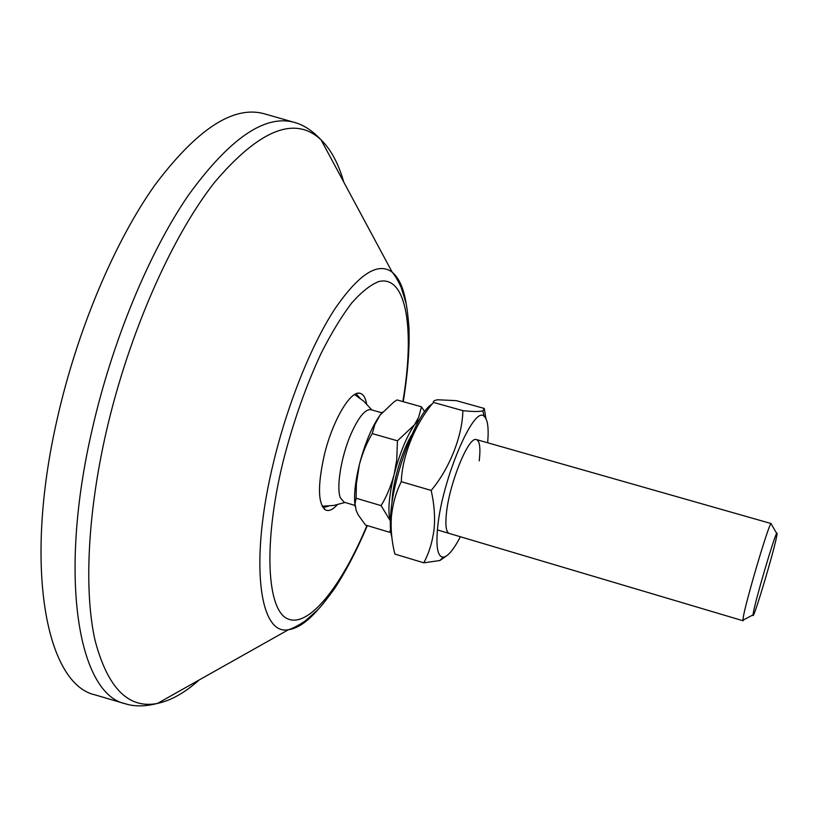 <?xml version="1.0" encoding="UTF-8"?>
<svg xmlns="http://www.w3.org/2000/svg" width="818" height="818" viewBox="0 0 818 818"><rect width="100%" height="100%" fill="white"/><g stroke="black" fill="none" stroke-linecap="round" stroke-linejoin="round"><path stroke-width="1.23" d="M96.442 695.28L95.031 694.871C46.851 684.359 22.822 568.817 57.219 418.898C77.158 330.216 114.745 241.627 154.766 185.246C196.729 129.367 233.048 105.491 263.713 113.62L265.134 114.029M337.343 504.757C332.875 509.614 329.02 511.393 325.789 510.095C317.936 504.399 317.435 486.066 324.286 455.084C332.415 421.076 350.186 390.718 359.705 393.223C363.131 393.857 365.431 397.425 366.607 403.918M328.57 506.076L323.079 507.743M356.157 393.755L359.91 398.1M355.012 505.432L344.102 502.191L340.38 497.835C336.137 487.64 341.096 456.863 350.789 434.47C358.468 417.19 365.186 408.939 370.943 409.706L381.904 412.804M743.818 619.737L743.051 620.76L742.908 620.218L743.255 617.385C745.607 602.15 767.897 526.72 770.975 523.51L476.485 439.593M776.609 536.69C773.368 553.694 752.325 623.572 753.03 614.891L753.378 612.488C755.597 599.543 774.206 536.434 776.671 533.428C777.264 532.457 777.243 533.551 776.609 536.69M424.634 411.659L421.444 406.802L418.714 417.057L414.419 424.91L420.074 418.519M390.176 520.596L390.319 521.086L390.176 520.596C387.66 511.209 388.969 495.912 394.082 474.706C399.716 453.346 406.495 436.751 414.419 424.91L397.446 440.8L396.73 459.88L394.082 474.706C390.779 486.608 386.444 496.904 381.086 505.616L390.176 520.596M390.534 529.727L389.624 532.283L390.707 531.455M421.444 406.802L396.955 399.92L393.397 402.405L380.043 415.155L382.517 412.098M372.272 433.591L374.92 424.307L380.043 415.155C371.822 426.843 364.93 443.325 359.368 464.593C362.619 452.743 366.924 442.405 372.272 433.591L397.446 440.8M389.624 532.283L365.482 525.044L358.1 514.696L356.167 510.463L355.022 503.765L356.106 498.223L356.372 484.011L359.368 464.593C355.043 482.508 353.652 496.506 355.196 506.608M381.086 505.616L356.106 498.223M479.225 460.851C480.749 447.446 479.675 440.34 476.004 439.511C468.172 437.057 449.184 484.011 446.393 513.54C445.237 524.921 446.035 531.495 448.796 533.254M487.651 442.763C488.908 428.213 487.743 419.419 484.144 416.362C474 404.583 441.945 479.767 437.64 527.59C435.8 547.15 437.681 557.007 443.284 557.16C447.957 556.506 453.653 549.706 460.37 536.741M462.865 410.646L433.448 402.415C433.131 401.086 434.603 400.206 437.875 399.777L456.25 400.646L484.287 408.458L482.865 410.851C479.154 411.781 472.497 411.71 462.865 410.646C462.436 436.863 448.714 469.818 431.168 490.422C434.246 503.939 435.217 516.864 434.082 529.185C432.405 542.058 428.969 553.265 423.775 562.804L439.839 560.545L446.464 555.943M432.057 404.194C417.558 411.342 393.458 474.491 390.748 513.673C389.9 524.021 390.258 531.833 391.832 537.109M423.775 562.804L394.859 554.062C391.699 541.332 390.554 528.806 391.413 516.495C392.804 503.591 396.086 491.986 401.28 481.69C402.241 454.43 416.393 422.047 433.448 402.415M431.168 490.422L401.28 481.69M485.892 418.509L484.44 409.286M127.884 704.472L125.042 703.695C79.039 693.838 57.465 578.97 92.27 429.092C112.475 340.441 149.561 251.668 188.58 194.97C229.459 138.753 264.531 114.5 293.795 122.23L296.617 123.099M199.214 679.932C184.919 692.734 171.023 700.545 157.537 703.398C128.538 709.196 107.71 688.204 95.062 640.422C84.08 591.946 87.281 515.003 106.135 432.272C128.641 333.856 171.913 236.31 214.766 182.107C259.654 129.448 295.083 115.379 321.075 139.878C330.942 149.5 338.488 163.549 343.724 182.015M318.212 609.359C307.486 621.721 297.558 628.51 288.437 629.717C259.234 635.923 249.03 561.179 273.907 460.769C287.967 402.957 311.443 344.971 334.542 309.388C358.754 274.01 377.977 261.607 392.2 272.189C399.256 278.1 404.01 289.143 406.454 305.339M366.955 525.483C341.883 585.627 309.235 627.6 288.13 619.042C266.965 611.005 262.864 544.451 283.11 461.495C293.212 422.057 305.912 385.932 321.208 353.141C331.372 333.141 341.495 316.474 351.576 303.161C361.382 292.046 370.431 284.858 378.703 281.576C406.894 274.511 414.982 330.748 402.834 401.577M392.006 502.968C392.119 484.328 401.935 450.493 411.822 434.685M403.223 401.679C407.712 374.235 409.634 349.613 408.98 327.824C408.018 315.646 406.996 307.292 405.922 302.762L401.137 287.322C396.209 276.361 391.699 271.566 392.2 272.189L321.075 139.878C312.445 130.604 303.345 124.725 293.795 122.23L263.713 113.62M324.204 509.041L325.789 510.095M357.803 393.264L359.705 393.223M367.333 525.606C357.067 549.819 346.188 570.739 334.695 588.377C326.668 599.43 321.014 606.608 317.701 609.891L305.124 620.995C294.112 628.49 287.762 629.891 288.437 629.717L157.537 703.398C145.277 706.609 134.449 706.711 125.042 703.695L95.031 694.871M322.159 506.209L333.754 505.463L344.991 502.456M743.051 620.76L437.405 529.921M753.03 614.891L742.908 620.218M390.646 530.851L389.92 531.588M776.671 533.428L770.975 523.51M371.832 409.951L363.949 401.393L354.562 394.562M443.284 557.16L439.839 560.545M484.144 416.362L482.865 410.851"/></g></svg>
